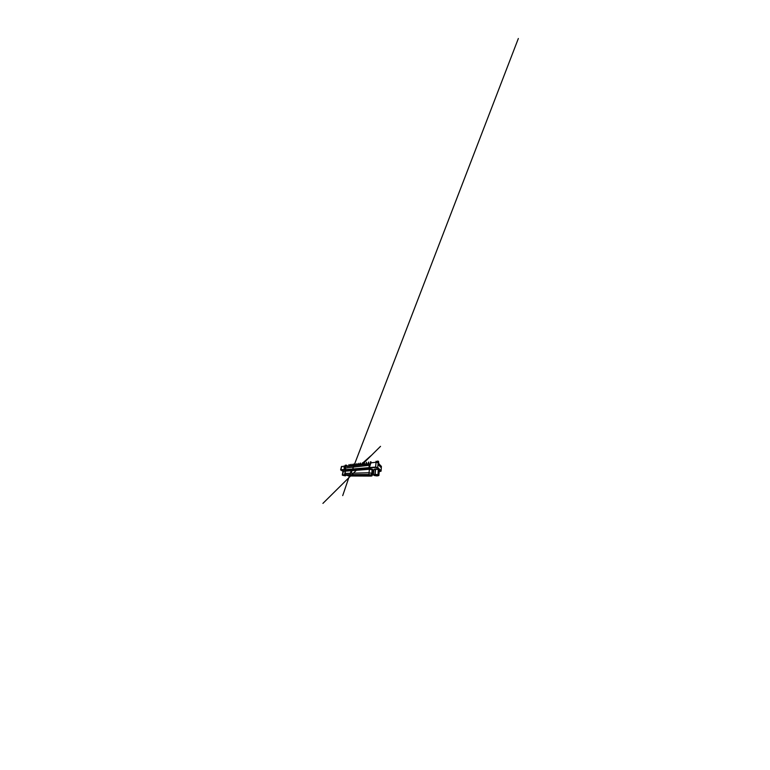 <?xml version="1.0" encoding="UTF-8"?>
<svg xmlns="http://www.w3.org/2000/svg" width="770" height="770" viewBox="0 0 770 770"><rect width="100%" height="100%" fill="white"/><g stroke="black" fill="none" stroke-linecap="round" stroke-linejoin="round"><path stroke-width="1.16" d="M350.851 475.658L349.869 475.552L350.851 475.658M352.439 475.658L351.428 475.552L352.439 475.658M354.084 475.658L353.045 475.562L354.084 475.658M355.798 475.658L354.729 475.562L355.798 475.658M357.578 475.658L356.481 475.571L357.578 475.658M359.426 475.658L358.3 475.571L359.426 475.658M361.351 475.668L360.187 475.581L361.351 475.668M363.353 475.668L362.16 475.581L363.353 475.668M365.442 475.668L364.21 475.591L365.442 475.668M367.627 475.668L366.347 475.6L367.627 475.668M369.908 475.668L368.589 475.6L369.908 475.668M349.32 475.648L348.358 475.552L349.32 475.648M348.618 475.061L347.626 474.955L348.618 475.061M350.186 475.052L349.176 474.946L350.186 475.052M351.813 475.042L350.774 474.946L351.813 475.042M352.448 474.907L353.603 475.08L352.448 474.926M355.268 475.023L354.171 474.926L355.268 475.023M357.097 475.013L355.971 474.917L357.097 475.013M359.012 474.994L357.848 474.907L359.012 474.994M360.995 474.984L359.802 474.897L360.995 474.984M363.074 474.975L361.833 474.888L363.074 474.975M365.24 474.955L363.96 474.888L365.24 474.955M367.502 474.946L366.183 474.878L367.502 474.946M369.879 474.926L368.503 474.869L369.879 474.926M347.106 475.071L346.134 474.965L347.106 475.071M345.172 474.83L348.993 475.985L371.169 476.091L372.786 474.484L371.891 475.927M345.383 467.91L345.672 466.687L344.411 466.043L341.62 466.736M381.371 466.716L380.765 465.648L380.65 467.207L378.773 465.186L378.898 463.54L378.157 462.703L376.068 462.241L370.861 462.866L369.408 467.563L375.625 467.082L340.735 470.037M379.196 471.692L381.073 471.173L381.4 466.37L381.102 470.807L377.752 467.544L375.625 467.082L377.752 467.544L381.073 471.163L377.714 467.939L375.577 467.477L340.792 470.027L342.997 471.317M370.793 463.405L370.553 463.944L347.155 466.524M369.687 465.244L345.73 467.977L345.403 469.402M345.73 467.977L344.508 467.727L344.094 469.508L340.86 469.748L341.716 466.37M369.186 465.763L368.965 467.592M344.508 467.727L343.998 467.775L344.411 466.043M369.051 474.474L345.451 474.686L369.051 474.474L371.852 475.812M345.672 466.687L346.529 466.197M379.023 469.844L378.888 469.671C378.234 468.94 374.855 468.718 374.297 469.353C374.855 468.718 378.234 468.94 378.888 469.671L379.023 469.844M370.928 474.897L371.862 475.754M369.051 474.426L369.013 472.751L371.679 473.3L372.786 474.484L373.123 471.144L372.054 469.806L369.427 469.257L345.605 471.144M369.754 475.6L368.705 475.6M345.297 471.125L343.17 471.067L345.297 471.125L342.997 471.307L342.275 475.071M373.046 471.904L373.642 471.885M348.82 466.341L349.041 464.599L348.271 466.399M348.608 466.36L348.829 465.08L348.492 466.379M348.945 466.331L349.041 464.599M348.839 465.311L348.589 466.37M351.149 466.081L351.12 465.292L350.543 466.148M351.842 466.004L352.034 464.204L351.255 466.071L351.12 465.292M345.153 475.822L342.515 475.254L345.153 475.822M345.913 475.157L345.576 475.764M344.719 473.916L344.479 474.975L345.807 475.485M344.479 474.975L345.21 471.192L343.382 470.961L342.496 474.695L344.354 474.946M343.208 475.09L344.835 475.475M344.662 475.648L342.891 475.186L344.662 475.648M343.468 470.961L342.583 474.695M343.805 475.157L344.508 475.331M343.516 475.119L344.748 475.417M347.097 466.456L347.155 465.561L346.077 465.09L345.605 466.659M347.116 466.505L345.74 465.917M344.912 466.302L345.316 465.186L345.903 465.503M376.992 475.927L378.513 475.639C379.004 475.234 376.905 474.589 375.173 474.628C373.469 474.753 373.248 475.071 374.518 475.571L376.992 475.927M378.888 475.485L379.302 470.278L377.704 469.2L373.883 469.623L373.354 474.753L374.961 474.33L375.442 469.074M378.397 469.431L377.983 474.724L378.917 475.446M377.983 474.724L378.253 469.382M375.616 469.065L375.134 474.32L377.839 474.676M378.58 469.488L374.74 469.161M376.03 474.917L376.665 475.013M374.788 475.302L376.636 475.668C377.57 475.629 377.781 475.475 377.271 475.186L375.029 474.907M373.883 469.623L373.373 474.715M373.902 475.302L373.354 474.753M374.769 475.071L377.435 475.34M378.542 463.136L378.647 462.549L377.425 462.327M376.963 462.241L376.164 461.192L376.068 461.711M375.962 462.25L376.164 461.192M378.888 463.704L380.467 465.484L380.37 466.899M378.647 462.549L378.542 461.355L377.637 460.999L377.444 462.115M350.302 466.177L350.514 464.406L349.734 466.245M350.311 465.119L349.965 466.216M350.427 466.168L350.514 464.406M351.842 464.926L351.486 466.052M351.967 465.994L352.034 464.204M353.43 465.831L353.613 464.002L352.824 465.898M353.189 465.86L353.401 464.503L353.064 465.869M353.555 465.821L353.613 464.002M353.42 464.714L353.161 465.86M355.086 465.648L355.249 463.781L354.45 465.725M354.835 465.677L355.028 464.3L354.7 465.696M355.211 465.638L355.249 463.781M355.057 464.512L354.797 465.686M352.641 465.917L352.612 465.109L352.015 465.985M352.737 465.908L352.612 465.109M354.19 465.754L354.152 464.926L353.632 465.581M354.287 465.735L354.152 464.926M355.355 465.119L355.836 464.791L355.884 465.561M355.798 465.571L355.74 464.733M356.799 465.465L356.953 463.559L356.144 465.532M356.539 465.494L356.731 464.089L356.404 465.503M356.924 465.446L356.953 463.559M356.751 464.291L356.491 465.494M358.579 465.263L358.714 463.328L357.896 465.34M358.31 465.292L358.493 463.867L358.166 465.311M358.926 465.224L358.714 463.328M358.522 464.06L358.252 465.301M360.437 465.061L360.264 463.126L359.725 465.138M360.148 465.09L360.322 463.636L360.004 465.109M360.553 465.051L360.553 463.097M360.35 463.829L360.091 465.099M357.463 465.388L357.097 464.647M357.55 465.378L357.396 464.541M359.186 465.195L358.878 464.358M359.272 465.186L359.109 464.339M360.976 465.003L360.726 464.146M361.063 464.993L360.889 464.127M362.362 464.849L362.458 462.847L361.621 464.926M362.16 464.608L362.218 463.396L361.91 464.897M362.478 464.839L362.458 462.847M362.256 463.588L361.996 464.887M362.497 463.213L370.813 455.83L362.583 463.29M364.364 464.628L364.441 462.587L363.594 464.714M364.056 464.666L364.2 463.155L363.892 464.676M364.489 464.618L364.441 462.587M364.239 463.328L364.248 463.906M366.453 464.397L366.501 462.318L365.654 464.483M366.135 464.435L366.27 462.895L365.962 464.454M366.568 464.387L366.501 462.318M366.308 463.059L366.048 464.445M368.637 464.156L368.657 462.029L367.8 464.252M368.301 464.195L368.416 462.626L368.127 464.214M368.743 464.146L368.657 462.029M368.455 462.78L368.195 464.204M371.092 462.837L370.553 461.788L370.033 464.002M370.717 463.405L370.659 462.337L370.38 463.964M371.169 462.828L370.909 461.74M370.707 462.5L370.582 463.665M362.843 464.791L362.651 463.915M362.92 464.791L362.737 463.906M364.778 464.579L364.653 463.675L364.855 464.57M366.337 463.482L366.029 464.204M366.789 464.358L366.732 463.502M368.503 463.213L368.195 463.752M378.157 462.703L377.714 467.939M376.068 462.241L375.577 467.477M345.374 470.788C344.873 470.47 344.941 470.287 345.566 470.21L369.263 468.632L369.427 469.257L369.013 472.751L345.133 473.406L345.355 474.695M369.263 468.632L372.555 469.325L373.633 470.72L373.181 471.288M370.851 474.782L371.756 473.656L372.699 469.469M345.018 473.791L345.566 470.21M373.094 471.452L373.633 470.72M341.457 466.553L340.638 469.816M372.738 474.734L371.756 473.656L372.141 469.892L373.171 471.23M345.162 474.811L344.739 473.598M344.767 473.473L345.345 470.932M347.155 465.561L347.106 466.466M375.991 461.615L375.818 462.269M378.619 463.232L378.705 462.626M351.312 470.355L342.708 495.62L351.312 470.355M352.419 469.681L351.312 472.559M351.245 472.742L518.345 38.5L351.043 473.242M361.034 464.695L361.688 464.098L361.034 464.695M362.776 463.935L380.524 446.35L362.776 463.935M356.462 470.181L322.909 503.397L356.462 470.181"/></g></svg>
